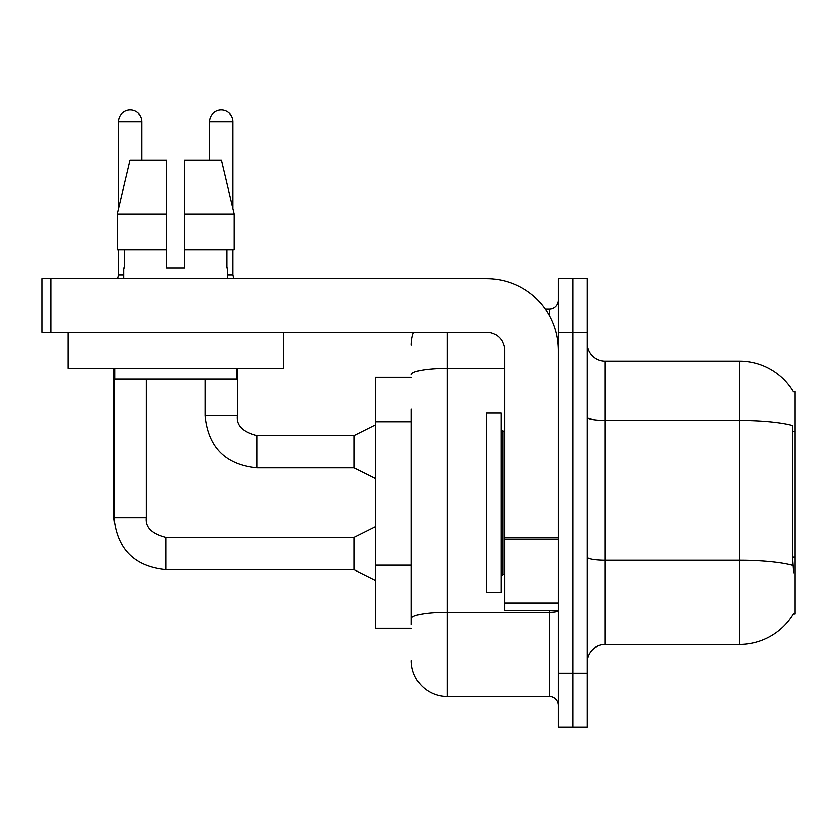 <?xml version="1.0" encoding="UTF-8"?>
<svg xmlns="http://www.w3.org/2000/svg" width="837" height="837" viewBox="0 0 837 837"><rect width="100%" height="100%" fill="white"/><g stroke="black" fill="none" stroke-linecap="round" stroke-linejoin="round"><path stroke-width="1.26" d="M793.518 391.821A62.775 62.775 0 0 0 739.552 361.103A62.775 62.775 0 0 1 793.518 391.821L795.15 391.601L795.15 614.002L793.382 614.002L793.706 613.469A62.775 62.775 0 0 1 739.552 644.49L605.036 644.49A17.933 17.933 0 0 0 587.093 662.423M411.323 377.246L375.457 377.246L375.457 628.346L411.323 628.346M572.749 673.189L572.749 726.997L587.093 726.997L587.093 673.189L572.749 673.189L572.749 726.997L558.394 726.997L558.394 673.189L572.749 673.189L572.749 332.404L572.749 673.189M558.394 673.189L558.394 278.606L572.749 278.606L572.749 332.404L572.749 278.606L587.093 278.606L587.093 673.189M793.706 572.749L792.555 557.16L792.806 425.52A62.775 10.902 180 0 0 739.552 420.394L739.552 361.103A62.775 62.775 0 0 1 793.382 391.601A62.775 62.775 0 0 0 739.552 361.103L605.036 361.103A17.933 17.933 0 0 1 587.093 343.17A17.933 17.933 0 0 0 605.036 361.103L605.036 644.49M411.323 624.758L411.323 409.157M447.199 332.404L447.199 696.499L549.428 696.499L549.428 610.414M545.347 309.094L549.428 309.094A8.966 8.966 0 0 0 558.394 300.127M558.394 705.476A8.966 8.966 0 0 0 549.428 696.499M411.323 344.959A35.876 35.876 0 0 1 413.593 332.404M447.199 696.499A35.876 35.876 0 0 1 411.323 660.634M486.653 502.796L486.653 592.481L501.007 592.481L501.007 413.122L486.653 413.122L486.653 502.796M558.394 610.414L504.596 610.414L504.596 537.888L558.394 537.888M558.394 350.347A71.741 71.741 0 0 0 486.653 278.606L50.816 278.606L50.816 332.404L486.653 332.404A17.933 17.933 0 0 1 504.596 350.347L504.596 537.888M50.816 332.404L41.85 332.404L41.85 278.606L50.816 278.606M283.262 368.28L68.038 368.28L68.038 332.404L283.262 332.404L283.262 368.28M184.621 267.84L166.678 267.84L184.621 267.84L166.678 267.84L184.621 267.84L184.621 160.223L221.418 160.223L234.151 214.031L234.151 249.907L184.621 249.907M209.553 160.223L209.553 121.668A11.655 11.655 0 0 1 221.209 110.003A11.655 11.655 0 0 1 232.864 121.668L232.864 208.57L234.151 214.031L184.621 214.031M166.678 214.031L166.678 249.907L117.149 249.907L117.149 214.031L129.892 160.223L166.678 160.223L166.678 214.031L117.149 214.031L118.435 208.57L118.435 121.668L141.756 121.668L141.756 160.223M123.635 267.84L124.42 267.84L123.635 267.84L123.635 278.606M227.664 267.84L226.89 267.84L227.664 267.84L227.664 278.606M226.89 249.907L226.89 267.84M166.678 249.907L166.678 267.84M124.42 267.84L124.42 249.907M114.669 368.28L114.669 379.046L236.63 379.046L236.63 368.28M234.151 249.907L234.151 214.031L221.418 160.223M129.892 160.223L117.149 214.031M118.435 121.668A11.655 11.655 0 0 1 130.091 110.003A11.655 11.655 0 0 1 141.756 121.668M375.457 580.459L353.936 569.694L353.936 537.417L375.457 526.651M113.947 368.28L113.947 517.684L146.234 517.684L146.234 379.046M118.435 249.907L118.435 274.839L123.635 274.839M375.457 478.586L353.936 467.82L353.936 435.543L375.457 424.777M205.065 379.046L205.065 415.811L237.352 415.811L237.352 368.28M227.664 274.839L232.864 274.839L233.805 278.606M232.864 249.907L232.864 274.839M795.15 557.16L792.555 557.16M795.15 431.61L792.555 431.61M411.323 421.712L375.457 421.712M411.323 565.195L375.457 565.195M739.552 644.49L739.552 420.394L605.036 420.394A17.933 3.118 0 0 1 587.093 417.276M792.995 565.477A62.775 10.902 180 0 0 739.552 560.288L605.036 560.288A17.933 3.118 -0 0 1 587.093 557.17M587.093 332.404L558.394 332.404M558.394 610.748A8.966 1.559 0 0 1 549.428 612.307L447.199 612.307A35.876 6.225 180 0 0 411.323 618.533M411.323 374.61A35.876 6.225 180 0 1 447.199 368.374L504.596 368.374M549.428 315.612L549.428 309.094M501.007 429.266L502.796 431.055L502.796 574.538L504.596 574.538M558.394 539.447L504.596 539.447M504.596 603.006L558.394 603.006M353.936 569.694L165.967 569.694C134.412 566.576 117.075 549.239 113.947 517.684C117.075 549.239 134.412 566.576 165.967 569.694C134.412 566.576 117.075 549.239 113.947 517.684C117.075 549.239 134.412 566.576 165.967 569.694C134.412 566.576 117.075 549.239 113.947 517.684C117.075 549.239 134.412 566.576 165.967 569.694C134.412 566.576 117.075 549.239 113.947 517.684C117.075 549.239 134.412 566.576 165.967 569.694C134.412 566.576 117.075 549.239 113.947 517.684C117.075 549.239 134.412 566.576 165.967 569.694C134.412 566.576 117.075 549.239 113.947 517.684C117.075 549.239 134.412 566.576 165.967 569.694L165.967 537.448M353.936 467.82L257.074 467.82C225.519 464.702 208.183 447.366 205.065 415.811C208.183 447.366 225.519 464.702 257.074 467.82C225.519 464.702 208.183 447.366 205.065 415.811C208.183 447.366 225.519 464.702 257.074 467.82C225.519 464.702 208.183 447.366 205.065 415.811C208.183 447.366 225.519 464.702 257.074 467.82C225.519 464.702 208.183 447.366 205.065 415.811C208.183 447.366 225.519 464.702 257.074 467.82C225.519 464.702 208.183 447.366 205.065 415.811C208.183 447.366 225.519 464.702 257.074 467.82C225.519 464.702 208.183 447.366 205.065 415.811C208.183 447.366 225.519 464.702 257.074 467.82L257.074 435.575C242.845 431.955 236.264 425.374 237.352 415.811C236.264 425.374 242.845 431.955 257.074 435.543C242.845 431.955 236.264 425.374 237.352 415.811C236.264 425.374 242.845 431.955 257.074 435.543C242.845 431.955 236.264 425.374 237.352 415.811C236.264 425.374 242.845 431.955 257.074 435.543C242.845 431.955 236.264 425.374 237.352 415.811C236.264 425.374 242.845 431.955 257.074 435.543C242.845 431.955 236.264 425.374 237.352 415.811C236.264 425.374 242.845 431.955 257.074 435.543C242.845 431.955 236.264 425.374 237.352 415.811C236.264 425.374 242.845 431.955 257.074 435.543L353.936 435.543M209.553 121.668L232.864 121.668M146.234 517.684C145.146 527.258 151.727 533.828 165.967 537.417C151.727 533.828 145.146 527.258 146.234 517.684C145.146 527.258 151.727 533.828 165.967 537.417C151.727 533.828 145.146 527.258 146.234 517.684C145.146 527.258 151.727 533.828 165.967 537.417C151.727 533.828 145.146 527.258 146.234 517.684C145.146 527.258 151.727 533.828 165.967 537.417C151.727 533.828 145.146 527.258 146.234 517.684C145.146 527.258 151.727 533.828 165.967 537.417C151.727 533.828 145.146 527.258 146.234 517.684C145.146 527.258 151.727 533.828 165.967 537.417C151.727 533.828 145.146 527.258 146.234 517.684C145.146 527.258 151.727 533.828 165.967 537.417L353.936 537.417M502.796 431.055L504.596 431.055M502.796 574.538L501.007 576.337M113.947 517.684C117.075 549.239 134.412 566.576 165.967 569.694M118.435 274.839L117.494 278.606"/></g></svg>

